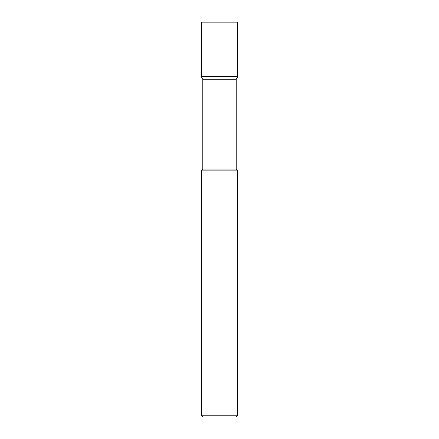 <?xml version="1.0" encoding="UTF-8"?>
<svg xmlns="http://www.w3.org/2000/svg" width="439" height="439" viewBox="0 0 439 439"><rect width="100%" height="100%" fill="white"/><g stroke="black" fill="none" stroke-linecap="round" stroke-linejoin="round"><path stroke-width="0.66" d="M201.265 170.87L201.265 415.228L237.735 415.228L237.735 170.87L201.265 170.87L202.785 169.048L202.785 79.272L201.265 76.655L237.735 76.655L237.735 22.861L237.735 76.655L201.265 76.655L201.265 22.861A0.911 0.911 0 0 1 202.176 21.95L236.824 21.95A0.911 0.911 0 0 1 237.735 22.861L236.824 21.95M202.785 79.272L236.215 79.272L237.735 76.655M202.785 169.048L236.215 169.048L236.215 79.272M201.265 415.228L203.087 417.05L235.913 417.05L237.735 415.228M201.265 22.861L237.735 22.861M237.735 170.87L236.215 169.048"/></g></svg>
